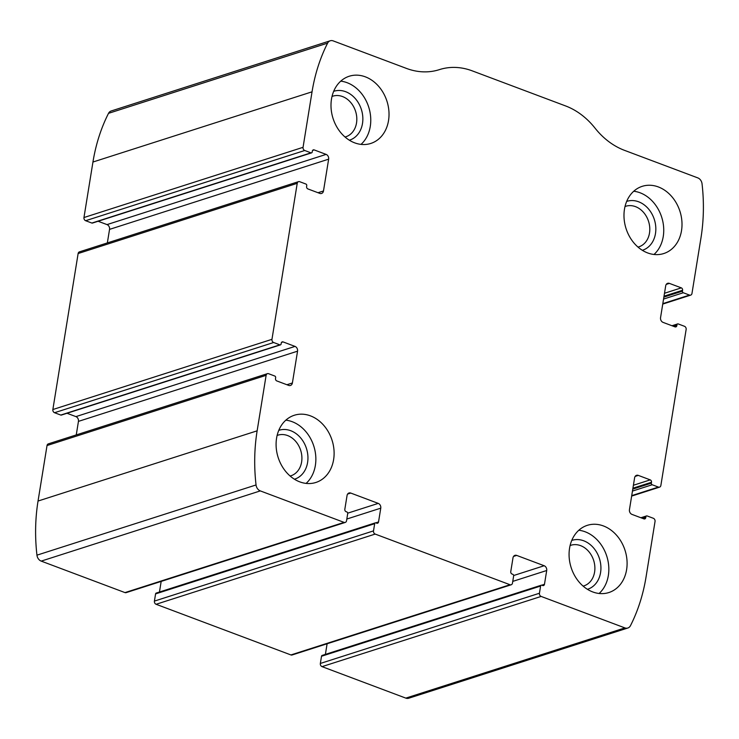 <?xml version="1.0" encoding="UTF-8"?>
<svg xmlns="http://www.w3.org/2000/svg" width="739" height="739" viewBox="0 0 739 739"><rect width="100%" height="100%" fill="white"/><g stroke="black" fill="none" stroke-linecap="round" stroke-linejoin="round"><path stroke-width="1.11" d="M655.04 521.466L646.052 576.974A173.24 138.895 -107.8 0 1 630.487 625.656A6.42 5.145 -107.8 0 1 627.836 628.011A6.42 5.145 -107.8 0 1 624.908 627.91L541.133 596.428A2.568 2.06 -107.8 0 1 539.442 593.241L540.606 586.045A1.284 1.025 -107.8 0 1 541.844 585.233L542.62 585.528A1.921 1.543 -107.8 0 0 544.467 584.309L546.703 570.508A3.852 3.085 -107.8 0 0 544.172 565.741L516.69 555.414A3.852 3.085 -107.8 0 0 514.935 555.349A3.852 3.085 -107.8 0 0 512.995 557.843L510.76 571.644A1.921 1.543 -107.8 0 0 512.025 574.027L512.801 574.323A1.284 1.025 -107.8 0 1 513.642 575.912L512.478 583.117A2.568 2.06 -107.8 0 1 511.185 584.78A2.568 2.06 -107.8 0 1 510.021 584.734L375.19 534.075A2.568 2.06 -107.8 0 1 373.509 530.888L374.673 523.692A1.284 1.025 -107.8 0 1 375.902 522.879L376.687 523.175A1.921 1.543 -107.8 0 0 378.534 521.956L380.77 508.155A3.852 3.085 -107.8 0 0 378.239 503.388L350.757 493.061A3.852 3.085 -107.8 0 0 348.993 492.996A3.852 3.085 -107.8 0 0 347.062 495.49L344.827 509.291A1.921 1.543 -107.8 0 0 346.092 511.674L346.868 511.97A1.284 1.025 -107.8 0 1 347.709 513.559L346.545 520.764A2.568 2.06 -107.8 0 1 345.252 522.427A2.568 2.06 -107.8 0 1 344.078 522.381L260.304 490.899A6.42 5.145 -107.8 0 1 256.045 484.96A173.24 138.895 -107.8 0 1 257.135 430.828L266.123 375.329A2.568 2.06 -107.8 0 1 267.416 373.666A2.568 2.06 -107.8 0 1 268.59 373.712L274.816 376.049A1.284 1.025 -107.8 0 1 275.656 377.638L275.508 378.534A1.921 1.543 -107.8 0 0 276.774 380.918L288.7 385.407A3.852 3.085 -107.8 0 0 290.455 385.472A3.852 3.085 -107.8 0 0 292.395 382.968L297.549 351.173A3.852 3.085 -107.8 0 0 295.018 346.406L283.092 341.917A1.921 1.543 -107.8 0 0 281.245 343.136L281.097 344.032A1.284 1.025 -107.8 0 1 279.869 344.845L273.642 342.508A2.568 2.06 -107.8 0 1 271.961 339.33L297.226 183.327A2.568 2.06 -107.8 0 1 298.519 181.655A2.568 2.06 -107.8 0 1 299.692 181.702L305.909 184.039A1.284 1.025 -107.8 0 1 306.75 185.628L306.611 186.533A1.921 1.543 -107.8 0 0 307.867 188.916L319.802 193.396A3.852 3.085 -107.8 0 0 321.557 193.461A3.852 3.085 -107.8 0 0 323.488 190.967L328.643 159.162A3.852 3.085 -107.8 0 0 326.111 154.396L314.186 149.915A1.921 1.543 -107.8 0 0 312.338 151.125L312.2 152.031A1.284 1.025 -107.8 0 1 310.962 152.844L304.745 150.497A2.568 2.06 -107.8 0 1 303.055 147.32L312.043 91.821A173.24 138.895 -107.8 0 1 327.608 43.13A6.42 5.145 -107.8 0 1 330.259 40.774A6.42 5.145 -107.8 0 1 333.187 40.885L406.478 68.422A71.859 57.614 -107.8 0 0 439.289 69.66A71.859 57.614 -107.8 0 0 439.354 69.642A71.859 57.614 -107.8 0 1 439.409 69.623A71.859 57.614 -107.8 0 1 472.221 70.852L565.566 105.926A71.859 57.614 -107.8 0 1 595.034 128.133A71.859 57.614 -107.8 0 0 624.51 150.35L697.792 177.887A6.42 5.145 -107.8 0 1 702.05 183.835A173.24 138.895 -107.8 0 1 700.96 237.958L691.972 293.457A2.568 2.06 -107.8 0 1 690.679 295.129A2.568 2.06 -107.8 0 1 689.505 295.083L683.289 292.746A1.284 1.025 -107.8 0 1 682.439 291.157L682.587 290.251A1.921 1.543 -107.8 0 0 681.321 287.868L669.395 283.388A3.852 3.085 -107.8 0 0 667.64 283.323A3.852 3.085 -107.8 0 0 665.7 285.817L660.555 317.622A3.852 3.085 -107.8 0 0 663.077 322.389L675.003 326.869A1.921 1.543 -107.8 0 0 676.85 325.659L676.998 324.754A1.284 1.025 -107.8 0 1 678.226 323.941L684.453 326.287A2.568 2.06 -107.8 0 1 686.143 329.465L660.869 485.468A2.568 2.06 -107.8 0 1 659.585 487.13A2.568 2.06 -107.8 0 1 658.412 487.084L652.186 484.747A1.284 1.025 -107.8 0 1 651.345 483.158L651.493 482.262A1.921 1.543 -107.8 0 0 650.228 479.879L638.302 475.389A3.852 3.085 -107.8 0 0 636.538 475.325A3.852 3.085 -107.8 0 0 634.607 477.828L629.452 509.624A3.852 3.085 -107.8 0 0 631.984 514.399L643.909 518.88A1.921 1.543 -107.8 0 0 645.757 517.66L645.904 516.764A1.284 1.025 -107.8 0 1 647.133 515.951L653.359 518.288A2.568 2.06 -107.8 0 1 655.04 521.466M345.252 522.427L126.157 592.632A2.568 2.06 -107.8 0 1 124.983 592.595L41.208 561.113A6.42 5.145 -107.8 0 1 36.95 555.165A173.24 138.895 -107.8 0 1 38.04 501.042L47.028 445.543A2.568 2.06 -107.8 0 1 48.321 443.871L267.416 373.666M511.185 584.78L292.09 654.985A2.568 2.06 -107.8 0 1 290.917 654.939L156.095 604.28A2.568 2.06 -107.8 0 1 154.414 601.103L373.509 530.888M311.553 152.862L92.449 223.067A1.284 1.025 -107.8 0 1 91.867 223.049L85.641 220.712A2.568 2.06 -107.8 0 1 83.96 217.534L92.948 162.026A173.24 138.895 -107.8 0 1 108.513 113.344A6.42 5.145 -107.8 0 1 111.164 110.989L330.259 40.774M280.451 344.873L61.355 415.078A1.284 1.025 -107.8 0 1 60.774 415.059L54.547 412.713A2.568 2.06 -107.8 0 1 52.857 409.535L78.131 253.532A2.568 2.06 -107.8 0 1 79.415 251.87L298.519 181.655M627.836 628.011L408.741 698.226A6.42 5.145 -107.8 0 1 405.813 698.115L322.038 666.633A2.568 2.06 -107.8 0 1 320.347 663.456L539.442 593.241M541.253 585.214L322.158 655.419A1.284 1.025 -107.8 0 0 321.511 656.25L320.347 663.456M327.109 643.761L325.391 654.385M375.32 522.861L156.225 593.066A1.284 1.025 -107.8 0 0 155.578 593.897L154.414 601.103M161.176 581.408L159.458 592.031M67.009 413.267L75.923 416.611A3.852 3.085 -107.8 0 1 78.445 421.378L76.256 434.92M98.111 221.257L107.016 224.601A3.852 3.085 -107.8 0 1 109.548 229.376L107.349 242.919M626.607 569.667A35.287 28.294 72.2 0 0 616.511 535.193A35.287 28.294 72.2 0 0 587.32 525.337A35.287 28.294 72.2 0 0 571.145 567.58A35.287 28.294 72.2 0 0 608.853 592.549A35.287 28.294 72.2 0 0 626.607 569.667M681.515 230.651A35.287 28.294 72.2 0 0 671.418 196.177A35.287 28.294 72.2 0 0 642.228 186.33A35.287 28.294 72.2 0 0 626.053 228.573A35.287 28.294 72.2 0 0 663.761 253.542A35.287 28.294 72.2 0 0 681.515 230.651M333.622 459.575A35.287 28.294 72.2 0 0 323.525 425.101A35.287 28.294 72.2 0 0 294.334 415.253A35.287 28.294 72.2 0 0 278.16 457.487A35.287 28.294 72.2 0 0 315.876 482.465A35.287 28.294 72.2 0 0 333.622 459.575M388.529 120.559A35.287 28.294 72.2 0 0 378.433 86.084A35.287 28.294 72.2 0 0 349.242 76.237A35.287 28.294 72.2 0 0 333.067 118.48A35.287 28.294 72.2 0 0 370.784 143.449A35.287 28.294 72.2 0 0 388.529 120.559M345.03 137.011A21.32 17.099 72.2 0 0 345.787 136.798A21.32 17.099 72.2 0 0 356.521 122.96A21.32 17.099 72.2 0 0 350.415 102.13A21.32 17.099 72.2 0 0 332.772 96.181A21.32 17.099 72.2 0 0 332.033 96.439M349.344 140.207A25.662 20.581 72.2 0 0 362.498 123.487A25.662 20.581 72.2 0 0 355.053 98.305A25.662 20.581 72.2 0 0 333.686 91.331M361.011 144.391A35.287 28.294 72.2 0 0 370.276 126.415A35.287 28.294 72.2 0 0 340.753 81.151M290.122 476.027A21.32 17.099 72.2 0 0 290.88 475.805A21.32 17.099 72.2 0 0 301.614 461.977A21.32 17.099 72.2 0 0 295.508 441.146A21.32 17.099 72.2 0 0 277.864 435.188A21.32 17.099 72.2 0 0 277.125 435.456M294.436 479.223A25.662 20.581 72.2 0 0 307.59 462.503A25.662 20.581 72.2 0 0 300.145 437.322A25.662 20.581 72.2 0 0 278.779 430.347M306.103 483.398A35.287 28.294 72.2 0 0 315.368 465.422A35.287 28.294 72.2 0 0 285.845 420.158M638.016 247.103A21.32 17.099 72.2 0 0 638.773 246.881A21.32 17.099 72.2 0 0 649.498 233.053A21.32 17.099 72.2 0 0 643.401 212.222A21.32 17.099 72.2 0 0 625.757 206.273A21.32 17.099 72.2 0 0 625.009 206.532M642.33 250.299A25.662 20.581 72.2 0 0 655.475 233.579A25.662 20.581 72.2 0 0 648.038 208.398A25.662 20.581 72.2 0 0 626.663 201.424M653.997 254.475A35.287 28.294 72.2 0 0 663.252 236.498A35.287 28.294 72.2 0 0 633.729 191.244M583.108 586.119A21.32 17.099 72.2 0 0 583.865 585.898A21.32 17.099 72.2 0 0 594.59 572.069A21.32 17.099 72.2 0 0 588.493 551.229A21.32 17.099 72.2 0 0 570.85 545.28A21.32 17.099 72.2 0 0 570.102 545.548M587.422 589.316A25.662 20.581 72.2 0 0 600.567 572.596A25.662 20.581 72.2 0 0 593.131 547.405A25.662 20.581 72.2 0 0 571.755 540.431M599.089 593.491A35.287 28.294 72.2 0 0 608.345 575.515A35.287 28.294 72.2 0 0 578.822 530.251M41.208 561.113L260.304 490.899M124.983 592.595L344.078 522.381M156.095 604.28L375.19 534.075M290.917 654.939L510.021 584.734M92.948 162.026L312.043 91.821M83.96 217.534L303.055 147.32M78.131 253.532L297.226 183.327M52.857 409.535L271.961 339.33M405.813 698.115L624.908 627.91M322.038 666.633L541.133 596.428M36.95 555.165L256.045 484.96M38.04 501.042L257.135 430.828M47.028 445.543L266.123 375.329M108.513 113.344L327.608 43.13M662.818 303.637L689.505 295.083M663.557 299.064L683.289 292.746M663.871 297.106L682.439 291.157M664.019 296.2L682.587 290.251M664.5 293.263L681.321 287.868M666.245 284.395L669.395 283.388M674.107 326.536L676.85 325.659M672.887 326.075L676.998 324.754M631.716 495.638L658.412 487.084M632.455 491.075L652.186 484.747M632.778 489.107L651.345 483.158M632.926 488.211L651.493 482.262M633.397 485.264L650.228 479.879M635.152 476.406L638.302 475.389M643.013 518.538L645.757 517.66M641.785 518.076L645.904 516.764M321.511 656.25L540.606 586.045M541.705 585.196L544.467 584.309M512.755 581.39L546.703 570.508M513.651 575.524L544.172 565.741M513.54 556.421L516.69 555.414M155.578 593.897L374.673 523.692M375.772 522.842L378.534 521.956M346.822 519.037L380.77 508.155M347.718 513.171L378.239 503.388M347.607 494.068L350.757 493.061M286.908 384.733L292.395 382.968M78.445 421.378L297.549 351.173M75.923 416.611L295.018 346.406M281.513 342.425L283.092 341.917M60.774 415.059L279.869 344.845M54.547 412.713L273.642 342.508M85.641 220.712L304.745 150.497M91.867 223.049L310.962 152.844M312.615 150.423L314.186 149.915M107.016 224.601L326.111 154.396M109.548 229.376L328.643 159.162M318.01 192.722L323.488 190.967M662.744 304.08L690.679 295.129M671.991 325.733L677.645 323.922M631.651 496.081L659.585 487.13M640.889 517.743L646.551 515.933"/></g></svg>
